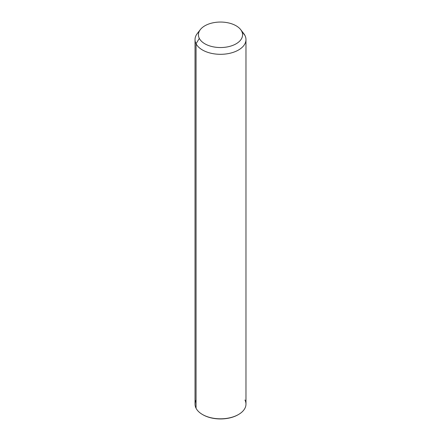 <?xml version="1.0" encoding="UTF-8"?>
<svg xmlns="http://www.w3.org/2000/svg" width="441" height="441" viewBox="0 0 441 441"><rect width="100%" height="100%" fill="white"/><g stroke="black" fill="none" stroke-linecap="round" stroke-linejoin="round"><path stroke-width="0.66" d="M245.973 39.602L245.973 404.105A25.473 14.707 180 0 1 224.122 418.663A25.473 14.707 180 0 1 196.058 408.25L196.058 43.742L199.315 38.384A22.078 12.745 0 0 0 226.718 47.027A22.078 12.745 0 0 0 241.685 31.206L244.942 35.462A25.473 14.707 180 0 1 227.672 53.714A25.473 14.707 180 0 1 196.058 43.742A25.473 14.707 180 0 1 197.243 33.593L200.346 29.591A22.078 12.745 0 0 0 199.315 38.384L196.058 43.742A25.473 14.707 0 0 0 224.122 54.16A25.473 14.707 0 0 0 245.973 39.602A25.473 14.707 0 0 0 244.942 35.462L241.685 31.206A22.078 12.745 0 0 0 240.654 29.591A22.078 12.745 0 0 0 220.5 22.05A22.078 12.745 0 0 0 200.346 29.591M240.654 29.591L243.757 33.593A25.473 14.707 180 0 1 244.942 35.462A25.473 14.707 0 0 0 242.247 31.939M199.315 38.384A22.078 12.745 180 0 1 214.282 22.568A22.078 12.745 180 0 1 241.685 31.206A22.078 12.745 180 0 1 226.718 47.027A22.078 12.745 180 0 1 199.315 38.384M196.058 399.965A25.473 14.707 -0 0 0 196.058 408.25A25.473 14.707 180 0 1 195.027 404.105L195.027 39.602A25.473 14.707 0 0 0 196.058 43.742L196.058 408.25A25.473 14.707 -0 0 0 202.485 414.507A25.473 14.707 -0 0 0 238.515 414.507A25.473 14.707 -0 0 0 244.942 399.965M199.128 31.592A25.473 14.707 0 0 0 195.027 39.602M238.515 414.507L238.112 414.738A24.905 14.382 180 0 1 202.888 414.738A24.905 14.382 180 0 1 202.689 414.623A24.905 14.382 0 0 0 238.311 414.623M202.485 414.507L202.888 414.738"/></g></svg>
